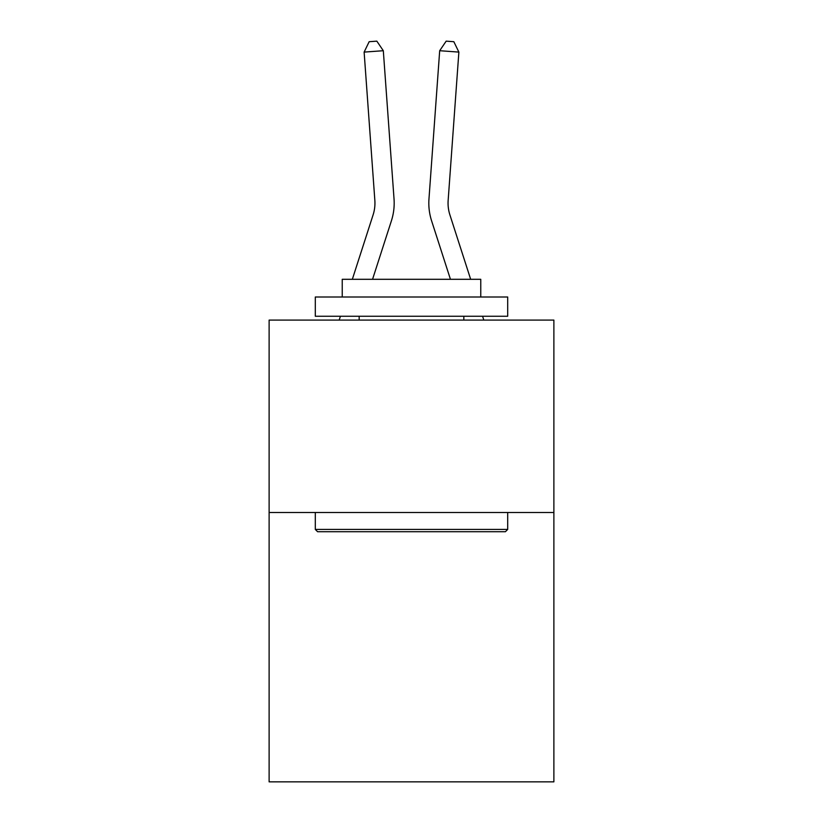 <?xml version="1.0" encoding="UTF-8"?>
<svg xmlns="http://www.w3.org/2000/svg" width="823" height="823" viewBox="0 0 823 823"><rect width="100%" height="100%" fill="white"/><g stroke="black" fill="none" stroke-linecap="round" stroke-linejoin="round"><path stroke-width="1.23" d="M553.879 512.492L553.879 781.85L269.121 781.85L269.121 320.096L553.879 320.096L553.879 512.492L269.121 512.492M391.398 220.831L372.552 279.306L391.398 220.831A57.723 57.723 151.1 0 0 394.032 198.95L383.312 50.717L394.032 198.95L383.312 50.717L394.032 198.95L383.312 50.717L394.032 198.95L383.312 50.717L394.032 198.95L383.312 50.717L394.032 198.95L383.312 50.717L394.032 198.95L383.312 50.717L394.032 198.95L383.312 50.717L394.032 198.95L383.312 50.717L394.032 198.95L383.312 50.717L394.032 198.95L383.312 50.717L394.032 198.95L383.312 50.717L394.032 198.95L383.312 50.717L394.032 198.95L383.312 50.717L394.032 198.95L383.312 50.717L394.032 198.95L383.312 50.717L394.032 198.95L383.312 50.717L394.032 198.95L383.312 50.717L394.032 198.95L383.312 50.717L394.032 198.95L383.312 50.717L394.032 198.95L383.312 50.717L394.032 198.95L383.312 50.717L394.032 198.95L383.312 50.717L394.032 198.95L383.312 50.717L394.032 198.95L383.312 50.717L394.032 198.95L383.312 50.717L394.032 198.95L383.312 50.717L394.032 198.95L383.312 50.717L394.032 198.95L383.312 50.717L394.032 198.95L383.312 50.717L394.032 198.95L383.312 50.717L394.032 198.95L383.312 50.717L394.032 198.95L383.312 50.717L394.032 198.95L383.312 50.717L394.032 198.95L383.312 50.717L364.126 52.096L369.157 41.706L376.831 41.15L383.312 50.717M352.337 279.306L373.086 214.926A38.475 38.475 -29.1 0 0 374.846 200.339L364.126 52.096M470.663 279.306L449.914 214.926A38.475 38.475 29.1 0 1 448.154 200.339L458.874 52.096L439.688 50.717L428.968 198.95A57.723 57.723 -151.1 0 0 431.602 220.831L450.448 279.306L431.602 220.831M317.606 531.73L315.302 529.426L507.698 529.426L505.394 531.73L317.606 531.73M507.698 297.01L507.698 316.248L315.302 316.248L315.302 297.01L507.698 297.01M342.234 297.01L342.234 279.306L480.766 279.306L480.766 297.01M507.698 512.492L507.698 529.426M315.302 512.492L315.302 529.426M463.833 316.248L463.833 320.096M359.167 316.248L359.167 320.096M373.086 214.926A38.475 38.475 -28.9 0 0 374.846 200.339A38.475 38.475 -28.9 0 1 373.086 214.926A38.475 38.475 -28.9 0 0 374.846 200.339A38.475 38.475 -28.9 0 1 373.086 214.926A38.475 38.475 -28.9 0 0 374.846 200.339A38.475 38.475 -28.9 0 1 373.086 214.926A38.475 38.475 -28.9 0 0 374.846 200.339A38.475 38.475 -28.9 0 1 373.086 214.926A38.475 38.475 -28.9 0 0 374.846 200.339A38.475 38.475 -28.9 0 1 373.086 214.926A38.475 38.475 -28.9 0 0 374.846 200.339A38.475 38.475 -28.9 0 1 373.086 214.926A38.475 38.475 -28.9 0 0 374.846 200.339A38.475 38.475 -28.9 0 1 373.086 214.926A38.475 38.475 -28.9 0 0 374.846 200.339A38.475 38.475 -28.9 0 1 373.086 214.926A38.475 38.475 -28.9 0 0 374.846 200.339A38.475 38.475 -28.9 0 1 373.086 214.926A38.475 38.475 -28.9 0 0 374.846 200.339A38.475 38.475 -28.9 0 1 373.086 214.926A38.475 38.475 -28.9 0 0 374.846 200.339A38.475 38.475 -28.9 0 1 373.086 214.926A38.475 38.475 -28.9 0 0 374.846 200.339A38.475 38.475 -28.9 0 1 373.086 214.926A38.475 38.475 -28.9 0 0 374.846 200.339A38.475 38.475 -28.9 0 1 373.086 214.926A38.475 38.475 -28.9 0 0 374.846 200.339A38.475 38.475 -28.9 0 1 373.086 214.926A38.475 38.475 -28.9 0 0 374.846 200.339A38.475 38.475 -28.9 0 1 373.086 214.926A38.475 38.475 -28.9 0 0 374.846 200.339A38.475 38.475 -28.9 0 1 373.086 214.926A38.475 38.475 -28.9 0 0 374.846 200.339A38.475 38.475 -28.9 0 1 373.086 214.926A38.475 38.475 -28.9 0 0 374.846 200.339A38.475 38.475 -28.9 0 1 373.086 214.926A38.475 38.475 -28.9 0 0 374.846 200.339A38.475 38.475 -28.9 0 1 373.086 214.926A38.475 38.475 -28.9 0 0 374.846 200.339A38.475 38.475 -28.9 0 1 373.086 214.926A38.475 38.475 -28.9 0 0 374.846 200.339A38.475 38.475 -28.9 0 1 373.086 214.926A38.475 38.475 -28.9 0 0 374.846 200.339A38.475 38.475 -28.9 0 1 373.086 214.926A38.475 38.475 -28.9 0 0 374.846 200.339A38.475 38.475 -28.9 0 1 373.086 214.926A38.475 38.475 -28.9 0 0 374.846 200.339A38.475 38.475 -28.9 0 1 373.086 214.926A38.475 38.475 -28.9 0 0 374.846 200.339A38.475 38.475 -28.9 0 1 373.086 214.926A38.475 38.475 -28.9 0 0 374.846 200.339A38.475 38.475 -28.9 0 1 373.086 214.926A38.475 38.475 -28.9 0 0 374.846 200.339A38.475 38.475 -28.9 0 1 373.086 214.926A38.475 38.475 -28.9 0 0 374.846 200.339A38.475 38.475 -28.9 0 1 373.086 214.926A38.475 38.475 -28.9 0 0 374.846 200.339A38.475 38.475 -28.9 0 1 373.086 214.926A38.475 38.475 -28.9 0 0 374.846 200.339A38.475 38.475 -28.9 0 1 373.086 214.926A38.475 38.475 -28.9 0 0 374.846 200.339A38.475 38.475 -28.9 0 1 373.086 214.926A38.475 38.475 -28.9 0 0 374.846 200.339A38.475 38.475 -28.9 0 1 373.086 214.926A38.475 38.475 -28.9 0 0 374.846 200.339A38.475 38.475 -28.9 0 1 373.086 214.926A38.475 38.475 -28.9 0 0 374.846 200.339A38.475 38.475 -28.9 0 1 373.086 214.926M449.914 214.926A38.475 38.475 28.9 0 1 448.154 200.339A38.475 38.475 28.9 0 0 449.914 214.926A38.475 38.475 28.9 0 1 448.154 200.339A38.475 38.475 28.9 0 0 449.914 214.926A38.475 38.475 28.9 0 1 448.154 200.339A38.475 38.475 28.9 0 0 449.914 214.926A38.475 38.475 28.9 0 1 448.154 200.339A38.475 38.475 28.9 0 0 449.914 214.926A38.475 38.475 28.9 0 1 448.154 200.339A38.475 38.475 28.9 0 0 449.914 214.926A38.475 38.475 28.9 0 1 448.154 200.339A38.475 38.475 28.9 0 0 449.914 214.926A38.475 38.475 28.9 0 1 448.154 200.339A38.475 38.475 28.9 0 0 449.914 214.926A38.475 38.475 28.9 0 1 448.154 200.339A38.475 38.475 28.9 0 0 449.914 214.926A38.475 38.475 28.9 0 1 448.154 200.339A38.475 38.475 28.9 0 0 449.914 214.926A38.475 38.475 28.9 0 1 448.154 200.339A38.475 38.475 28.9 0 0 449.914 214.926A38.475 38.475 28.9 0 1 448.154 200.339A38.475 38.475 28.9 0 0 449.914 214.926A38.475 38.475 28.9 0 1 448.154 200.339A38.475 38.475 28.9 0 0 449.914 214.926A38.475 38.475 28.9 0 1 448.154 200.339A38.475 38.475 28.9 0 0 449.914 214.926A38.475 38.475 28.9 0 1 448.154 200.339A38.475 38.475 28.9 0 0 449.914 214.926A38.475 38.475 28.9 0 1 448.154 200.339A38.475 38.475 28.9 0 0 449.914 214.926A38.475 38.475 28.9 0 1 448.154 200.339A38.475 38.475 28.9 0 0 449.914 214.926A38.475 38.475 28.9 0 1 448.154 200.339A38.475 38.475 28.9 0 0 449.914 214.926A38.475 38.475 28.9 0 1 448.154 200.339A38.475 38.475 28.9 0 0 449.914 214.926A38.475 38.475 28.9 0 1 448.154 200.339A38.475 38.475 28.9 0 0 449.914 214.926A38.475 38.475 28.9 0 1 448.154 200.339A38.475 38.475 28.9 0 0 449.914 214.926A38.475 38.475 28.9 0 1 448.154 200.339A38.475 38.475 28.9 0 0 449.914 214.926A38.475 38.475 28.9 0 1 448.154 200.339A38.475 38.475 28.9 0 0 449.914 214.926A38.475 38.475 28.9 0 1 448.154 200.339A38.475 38.475 28.9 0 0 449.914 214.926A38.475 38.475 28.9 0 1 448.154 200.339A38.475 38.475 28.9 0 0 449.914 214.926A38.475 38.475 28.9 0 1 448.154 200.339A38.475 38.475 28.9 0 0 449.914 214.926A38.475 38.475 28.9 0 1 448.154 200.339A38.475 38.475 28.9 0 0 449.914 214.926A38.475 38.475 28.9 0 1 448.154 200.339A38.475 38.475 28.9 0 0 449.914 214.926A38.475 38.475 28.9 0 1 448.154 200.339A38.475 38.475 28.9 0 0 449.914 214.926A38.475 38.475 28.9 0 1 448.154 200.339A38.475 38.475 28.9 0 0 449.914 214.926A38.475 38.475 28.9 0 1 448.154 200.339A38.475 38.475 28.9 0 0 449.914 214.926A38.475 38.475 28.9 0 1 448.154 200.339A38.475 38.475 28.9 0 0 449.914 214.926A38.475 38.475 28.9 0 1 448.154 200.339A38.475 38.475 28.9 0 0 449.914 214.926A38.475 38.475 28.9 0 1 448.154 200.339A38.475 38.475 28.9 0 0 449.914 214.926A38.475 38.475 28.9 0 1 448.154 200.339A38.475 38.475 28.9 0 0 449.914 214.926M439.688 50.717L428.968 198.95L439.688 50.717L428.968 198.95L439.688 50.717L428.968 198.95L439.688 50.717L428.968 198.95L439.688 50.717L428.968 198.95L439.688 50.717L428.968 198.95L439.688 50.717L428.968 198.95L439.688 50.717L428.968 198.95L439.688 50.717L428.968 198.95L439.688 50.717L428.968 198.95L439.688 50.717L428.968 198.95L439.688 50.717L428.968 198.95L439.688 50.717L428.968 198.95L439.688 50.717L428.968 198.95L439.688 50.717L428.968 198.95L439.688 50.717L428.968 198.95L439.688 50.717L428.968 198.95L439.688 50.717L428.968 198.95L439.688 50.717L428.968 198.95L439.688 50.717L428.968 198.95L439.688 50.717L428.968 198.95L439.688 50.717L428.968 198.95L439.688 50.717L428.968 198.95L439.688 50.717L428.968 198.95L439.688 50.717L428.968 198.95L439.688 50.717L428.968 198.95L439.688 50.717L428.968 198.95L439.688 50.717L428.968 198.95L439.688 50.717L428.968 198.95L439.688 50.717L428.968 198.95L439.688 50.717L428.968 198.95L439.688 50.717L428.968 198.95L439.688 50.717L428.968 198.95L439.688 50.717L428.968 198.95L439.688 50.717L446.169 41.15L453.843 41.706L458.874 52.096M339.189 320.096L340.424 316.248M483.811 320.096L482.576 316.248"/></g></svg>
